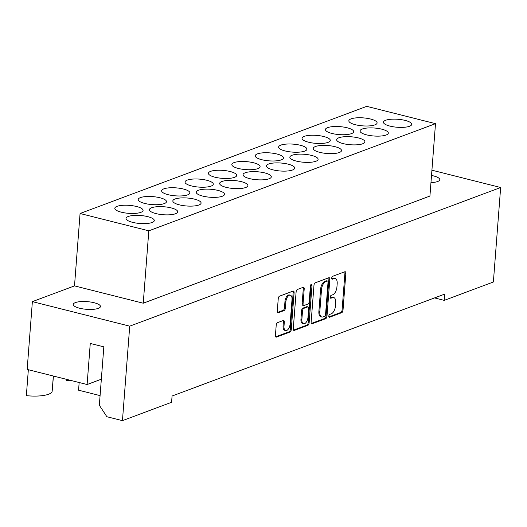 <?xml version="1.0" encoding="UTF-8"?>
<svg xmlns="http://www.w3.org/2000/svg" width="527" height="527" viewBox="0 0 527 527"><rect width="100%" height="100%" fill="white"/><g stroke="black" fill="none" stroke-linecap="round" stroke-linejoin="round"><path stroke-width="0.79" d="M328.808 316.121A1.495 0.744 104.1 0 0 329.243 317.274A1.495 0.744 104.1 0 0 329.5 317.254L341.7 312.695A2.141 1.067 104.1 0 0 343.011 310.219L345.844 273.361A2.141 1.067 104.1 0 0 345.218 271.715A2.141 1.067 104.1 0 0 344.856 271.741L332.649 276.306A1.495 0.744 104.1 0 0 331.733 278.039A1.495 0.744 104.1 0 0 332.175 279.191A1.495 0.744 104.1 0 0 332.432 279.172L334.006 278.579A6.851 3.412 104.1 0 1 335.179 278.493A6.851 3.412 104.1 0 1 337.181 283.757L336.944 286.833A6.851 3.412 104.1 0 1 332.761 294.758L331.187 295.344A1.495 0.744 104.1 0 0 330.271 297.083A1.495 0.744 104.1 0 0 330.706 298.236A1.495 0.744 104.1 0 0 330.963 298.216L332.544 297.623A6.851 3.412 104.1 0 1 333.71 297.531A6.851 3.412 104.1 0 1 335.712 302.801L335.482 305.871A6.851 3.412 104.1 0 1 331.299 313.796L329.718 314.388A1.495 0.744 104.1 0 0 328.808 316.121M28.346 369.723L26.35 395.658A23.188 6.548 4.4 0 0 48.55 394.249A23.188 6.548 4.4 0 0 52.173 391.146L53.438 376.047M75.394 302.59A13.63 3.847 -175.6 0 1 90.802 302.063A13.63 3.847 -175.6 0 1 100.446 306.523A13.63 3.847 -175.6 0 1 98.312 308.361A13.63 3.847 -175.6 0 1 82.904 308.888A13.63 3.847 -175.6 0 1 73.266 304.428A13.63 3.847 -175.6 0 1 75.394 302.59M431.514 175.465A13.63 3.847 -175.6 0 1 439.781 179.681A13.63 3.847 -175.6 0 1 437.647 181.519A13.63 3.847 -175.6 0 1 430.961 182.586M328.084 142.369A14.176 3.999 4.4 0 0 330.304 140.459A14.176 3.999 4.4 0 0 320.278 135.821A14.176 3.999 4.4 0 0 304.25 136.368A14.176 3.999 4.4 0 0 302.037 138.278A14.176 3.999 4.4 0 0 312.056 142.916A14.176 3.999 4.4 0 0 328.084 142.369M304.678 151.117A14.176 3.999 4.4 0 0 306.898 149.2A14.176 3.999 4.4 0 0 296.872 144.569A14.176 3.999 4.4 0 0 280.851 145.116A14.176 3.999 4.4 0 0 278.631 147.026A14.176 3.999 4.4 0 0 288.658 151.664A14.176 3.999 4.4 0 0 304.678 151.117M281.28 159.865A14.176 3.999 4.4 0 0 283.493 157.948A14.176 3.999 4.4 0 0 273.473 153.317A14.176 3.999 4.4 0 0 257.446 153.864A14.176 3.999 4.4 0 0 255.233 155.775A14.176 3.999 4.4 0 0 265.252 160.412A14.176 3.999 4.4 0 0 281.28 159.865M257.874 168.614A14.176 3.999 4.4 0 0 260.094 166.697A14.176 3.999 4.4 0 0 250.068 162.066A14.176 3.999 4.4 0 0 234.047 162.606A14.176 3.999 4.4 0 0 231.827 164.523A14.176 3.999 4.4 0 0 241.853 169.16A14.176 3.999 4.4 0 0 257.874 168.614M234.475 177.362A14.176 3.999 4.4 0 0 236.689 175.445A14.176 3.999 4.4 0 0 226.669 170.814A14.176 3.999 4.4 0 0 210.642 171.354A14.176 3.999 4.4 0 0 208.422 173.271A14.176 3.999 4.4 0 0 218.448 177.909A14.176 3.999 4.4 0 0 234.475 177.362M211.07 186.11A14.176 3.999 4.4 0 0 213.29 184.193A14.176 3.999 4.4 0 0 203.264 179.555A14.176 3.999 4.4 0 0 187.237 180.102A14.176 3.999 4.4 0 0 185.023 182.019A14.176 3.999 4.4 0 0 195.043 186.65A14.176 3.999 4.4 0 0 211.07 186.11M187.665 194.858A14.176 3.999 4.4 0 0 189.885 192.941A14.176 3.999 4.4 0 0 179.859 188.304A14.176 3.999 4.4 0 0 163.838 188.85A14.176 3.999 4.4 0 0 161.618 190.767A14.176 3.999 4.4 0 0 171.644 195.398A14.176 3.999 4.4 0 0 187.665 194.858M164.266 203.6A14.176 3.999 4.4 0 0 166.479 201.689A14.176 3.999 4.4 0 0 156.46 197.052A14.176 3.999 4.4 0 0 140.432 197.599A14.176 3.999 4.4 0 0 138.219 199.516A14.176 3.999 4.4 0 0 148.239 204.147A14.176 3.999 4.4 0 0 164.266 203.6M140.861 212.348A14.176 3.999 4.4 0 0 143.08 210.438A14.176 3.999 4.4 0 0 133.054 205.8A14.176 3.999 4.4 0 0 117.034 206.347A14.176 3.999 4.4 0 0 114.814 208.264A14.176 3.999 4.4 0 0 124.84 212.895A14.176 3.999 4.4 0 0 140.861 212.348M351.489 133.621A14.176 3.999 4.4 0 0 353.703 131.71A14.176 3.999 4.4 0 0 343.676 127.073A14.176 3.999 4.4 0 0 327.656 127.62A14.176 3.999 4.4 0 0 325.436 129.53A14.176 3.999 4.4 0 0 335.462 134.168A14.176 3.999 4.4 0 0 351.489 133.621M374.888 124.873A14.176 3.999 4.4 0 0 377.108 122.962A14.176 3.999 4.4 0 0 367.082 118.325A14.176 3.999 4.4 0 0 351.054 118.871A14.176 3.999 4.4 0 0 348.841 120.788A14.176 3.999 4.4 0 0 358.867 125.419A14.176 3.999 4.4 0 0 374.888 124.873M362.701 143.766A14.176 3.999 4.4 0 0 364.915 141.855A14.176 3.999 4.4 0 0 354.895 137.218A14.176 3.999 4.4 0 0 338.868 137.764A14.176 3.999 4.4 0 0 336.654 139.681A14.176 3.999 4.4 0 0 346.674 144.312A14.176 3.999 4.4 0 0 362.701 143.766M339.296 152.514A14.176 3.999 4.4 0 0 341.516 150.603A14.176 3.999 4.4 0 0 331.49 145.966A14.176 3.999 4.4 0 0 315.469 146.513A14.176 3.999 4.4 0 0 313.249 148.43A14.176 3.999 4.4 0 0 323.275 153.061A14.176 3.999 4.4 0 0 339.296 152.514M315.897 161.262A14.176 3.999 4.4 0 0 318.11 159.352A14.176 3.999 4.4 0 0 308.084 154.714A14.176 3.999 4.4 0 0 292.063 155.261A14.176 3.999 4.4 0 0 289.843 157.178A14.176 3.999 4.4 0 0 299.87 161.809A14.176 3.999 4.4 0 0 315.897 161.262M292.492 170.01A14.176 3.999 4.4 0 0 294.712 168.1A14.176 3.999 4.4 0 0 284.685 163.462A14.176 3.999 4.4 0 0 268.658 164.009A14.176 3.999 4.4 0 0 266.445 165.919A14.176 3.999 4.4 0 0 276.464 170.557A14.176 3.999 4.4 0 0 292.492 170.01M269.086 178.758A14.176 3.999 4.4 0 0 271.306 176.841A14.176 3.999 4.4 0 0 261.28 172.21A14.176 3.999 4.4 0 0 245.259 172.757A14.176 3.999 4.4 0 0 243.039 174.668A14.176 3.999 4.4 0 0 253.065 179.305A14.176 3.999 4.4 0 0 269.086 178.758M245.687 187.507A14.176 3.999 4.4 0 0 247.901 185.59A14.176 3.999 4.4 0 0 237.881 180.959A14.176 3.999 4.4 0 0 221.854 181.505A14.176 3.999 4.4 0 0 219.64 183.416A14.176 3.999 4.4 0 0 229.66 188.053A14.176 3.999 4.4 0 0 245.687 187.507M222.282 196.255A14.176 3.999 4.4 0 0 224.502 194.338A14.176 3.999 4.4 0 0 214.476 189.707A14.176 3.999 4.4 0 0 198.455 190.254A14.176 3.999 4.4 0 0 196.235 192.164A14.176 3.999 4.4 0 0 206.261 196.802A14.176 3.999 4.4 0 0 222.282 196.255M198.883 205.003A14.176 3.999 4.4 0 0 201.097 203.086A14.176 3.999 4.4 0 0 191.077 198.455A14.176 3.999 4.4 0 0 175.05 198.995A14.176 3.999 4.4 0 0 172.83 200.912A14.176 3.999 4.4 0 0 182.856 205.55A14.176 3.999 4.4 0 0 198.883 205.003M175.478 213.751A14.176 3.999 4.4 0 0 177.698 211.834A14.176 3.999 4.4 0 0 167.672 207.197A14.176 3.999 4.4 0 0 151.644 207.743A14.176 3.999 4.4 0 0 149.431 209.66A14.176 3.999 4.4 0 0 159.457 214.298A14.176 3.999 4.4 0 0 175.478 213.751M152.079 222.499A14.176 3.999 4.4 0 0 154.292 220.582A14.176 3.999 4.4 0 0 144.266 215.945A14.176 3.999 4.4 0 0 128.245 216.492A14.176 3.999 4.4 0 0 126.025 218.409A14.176 3.999 4.4 0 0 136.052 223.04A14.176 3.999 4.4 0 0 152.079 222.499M386.1 135.024A14.176 3.999 4.4 0 0 388.32 133.107A14.176 3.999 4.4 0 0 378.294 128.469A14.176 3.999 4.4 0 0 362.273 129.016A14.176 3.999 4.4 0 0 360.053 130.933A14.176 3.999 4.4 0 0 370.079 135.564A14.176 3.999 4.4 0 0 386.1 135.024M409.505 126.276A14.176 3.999 4.4 0 0 411.719 124.359A14.176 3.999 4.4 0 0 401.699 119.721A14.176 3.999 4.4 0 0 385.672 120.268A14.176 3.999 4.4 0 0 383.458 122.185A14.176 3.999 4.4 0 0 393.478 126.816A14.176 3.999 4.4 0 0 409.505 126.276M311.134 322.129A2.141 1.067 104.1 0 0 311.76 323.776A2.141 1.067 104.1 0 0 312.129 323.749L325.679 318.683A2.141 1.067 104.1 0 0 326.984 316.207L329.823 279.35A2.141 1.067 104.1 0 0 329.197 277.703A2.141 1.067 104.1 0 0 328.828 277.736L315.278 282.801A2.141 1.067 104.1 0 0 313.973 285.278L311.134 322.129M101.342 379.203L87.107 384.526L90.269 343.433L103.832 346.852L99.34 405.256L106.869 416.725L122.448 420.651L171.591 402.279L172.072 396.021L444.716 294.112L444.235 300.37L493.377 281.998L500.65 187.507L431.916 170.195M122.448 420.651L129.721 326.16L500.65 187.507M277.518 322.662A2.141 1.067 104.1 0 0 276.214 325.139L275.417 335.482A2.141 1.067 104.1 0 0 276.043 337.128A2.141 1.067 104.1 0 0 276.405 337.102L289.962 332.036A2.141 1.067 104.1 0 0 291.266 329.559L294.099 292.702A2.141 1.067 104.1 0 0 293.473 291.056A2.141 1.067 104.1 0 0 293.111 291.082L279.56 296.148A2.141 1.067 104.1 0 0 278.249 298.625L277.288 311.114A2.141 1.067 104.1 0 0 277.913 312.761A2.141 1.067 104.1 0 0 278.282 312.735L284.079 310.568A2.141 1.067 104.1 0 0 285.39 308.091L285.865 301.899A5.725 2.852 104.1 0 1 290.337 295.199A5.725 2.852 104.1 0 1 292.011 299.599L290.14 323.861A5.725 2.852 104.1 0 1 285.674 330.561A5.725 2.852 104.1 0 1 284 326.16L284.31 322.116A2.141 1.067 104.1 0 0 283.684 320.469A2.141 1.067 104.1 0 0 283.315 320.495L277.518 322.662M307.821 325.357L294.27 330.422A2.141 1.067 104.1 0 1 293.901 330.449A2.141 1.067 104.1 0 1 293.275 328.808L296.115 291.951A2.141 1.067 104.1 0 1 297.419 289.475L303.216 287.307A2.141 1.067 104.1 0 1 303.585 287.281A2.141 1.067 104.1 0 1 304.211 288.928L303.058 303.868A2.141 1.067 104.1 0 0 303.684 305.515A2.141 1.067 104.1 0 0 304.053 305.489L307.9 304.053A2.141 1.067 104.1 0 0 309.204 301.576L310.403 286.016A1.495 0.744 104.1 0 1 311.569 284.257A1.495 0.744 104.1 0 1 312.01 285.41L309.125 322.88A2.141 1.067 104.1 0 1 307.821 325.357L306.905 325.126L293.506 330.133M79.162 382.53L78.569 390.191L100.084 395.612M66.461 379.328L66.356 380.711A13.63 3.847 -175.6 0 1 70.335 380.303M434.518 297.92L444.235 300.37M129.721 326.16L32.378 301.635L27.16 369.427L87.107 384.526M143.245 303.209L429.927 196.051L435.5 123.667L148.818 230.826L143.245 303.209L74.505 285.891L32.378 301.635M148.818 230.826L80.071 213.507L366.752 106.349L435.5 123.667M80.071 213.507L74.505 285.891M333.71 297.531L332.794 297.3A6.851 3.412 104.1 0 0 331.628 297.393L332.544 297.623M330.357 297.867L331.628 297.393M335.179 278.493L334.263 278.263A6.851 3.412 104.1 0 0 333.09 278.348L334.006 278.579M331.826 278.823L333.09 278.348M328.894 316.905L340.785 312.465A2.141 1.067 104.1 0 0 342.089 309.988L344.928 273.131A2.141 1.067 104.1 0 0 344.698 271.8M285.674 330.561L284.758 330.33A5.725 2.852 104.1 0 1 283.078 325.93L283.394 321.885A2.141 1.067 104.1 0 0 283.164 320.554M290.337 295.199L289.422 294.962A5.725 2.852 104.1 0 0 284.949 301.668L285.865 301.899M277.518 312.445L283.164 310.337A2.141 1.067 104.1 0 0 284.475 307.86L284.949 301.668M275.647 336.812L289.046 331.806A2.141 1.067 104.1 0 0 290.351 329.329L293.183 292.472A2.141 1.067 104.1 0 0 292.953 291.141M303.684 305.515L302.768 305.285A2.141 1.067 104.1 0 1 302.142 303.638L303.295 288.697A2.141 1.067 104.1 0 0 303.065 287.367M306.905 325.126A2.141 1.067 104.1 0 0 308.209 322.649L311.095 285.179A1.495 0.744 104.1 0 0 311.029 284.475M301.866 319.382A5.725 2.852 104.1 0 0 303.539 323.782A5.725 2.852 104.1 0 0 308.012 317.083L308.67 308.539A2.141 1.067 104.1 0 0 308.045 306.892A2.141 1.067 104.1 0 0 307.676 306.918L303.829 308.354A2.141 1.067 104.1 0 0 302.524 310.831L301.866 319.382L300.95 319.151A5.725 2.852 104.1 0 0 302.623 323.552L303.539 323.782M308.045 306.892L307.129 306.661A2.141 1.067 104.1 0 0 306.76 306.688L307.676 306.918M300.95 319.151L301.609 310.601A2.141 1.067 104.1 0 1 302.913 308.124L306.76 306.688M311.365 323.459L324.764 318.453A2.141 1.067 104.1 0 0 326.068 315.976L328.907 279.119A2.141 1.067 104.1 0 0 328.677 277.788M324.639 316.286A1.495 0.744 104.1 0 0 325.554 314.553L328.038 282.202A1.495 0.744 104.1 0 0 327.603 281.049A1.495 0.744 104.1 0 0 327.346 281.069L325.679 281.695A6.851 3.412 104.1 0 0 321.503 289.619L319.803 311.734A6.851 3.412 104.1 0 0 321.806 317.004A6.851 3.412 104.1 0 0 322.972 316.911L324.639 316.286M326.905 280.957A1.495 0.744 104.1 0 0 326.687 280.819A1.495 0.744 104.1 0 0 326.43 280.838L327.346 281.069M321.806 317.004L320.884 316.767A6.851 3.412 104.1 0 1 318.881 311.503L320.587 289.389A6.851 3.412 104.1 0 1 324.764 281.464L326.43 280.838M329.026 317.135L329.5 317.254M331.957 279.053L332.432 279.172M330.495 298.098L330.963 298.216M53.339 376.021L52.173 391.146M344.928 273.131L345.844 273.361M342.089 309.988L343.011 310.219M340.785 312.465L341.7 312.695M283.394 321.885L284.31 322.116M283.078 325.93L284 326.16M284.475 307.86L285.39 308.091M283.164 310.337L284.079 310.568M277.61 312.564L278.282 312.735M293.183 292.472L294.099 292.702M290.351 329.329L291.266 329.559M289.046 331.806L289.962 332.036M275.733 336.931L276.405 337.102M293.592 330.251L294.27 330.422M303.295 288.697L304.211 288.928M302.142 303.638L303.058 303.868M311.095 285.179L312.01 285.41M308.209 322.649L309.125 322.88M302.913 308.124L303.829 308.354M301.609 310.601L302.524 310.831M328.907 279.119L329.823 279.35M326.068 315.976L326.984 316.207M324.764 318.453L325.679 318.683M311.45 323.578L312.129 323.749M324.764 281.464L325.679 281.695M320.587 289.389L321.503 289.619M318.881 311.503L319.803 311.734M326.687 280.819L327.603 281.049"/></g></svg>
